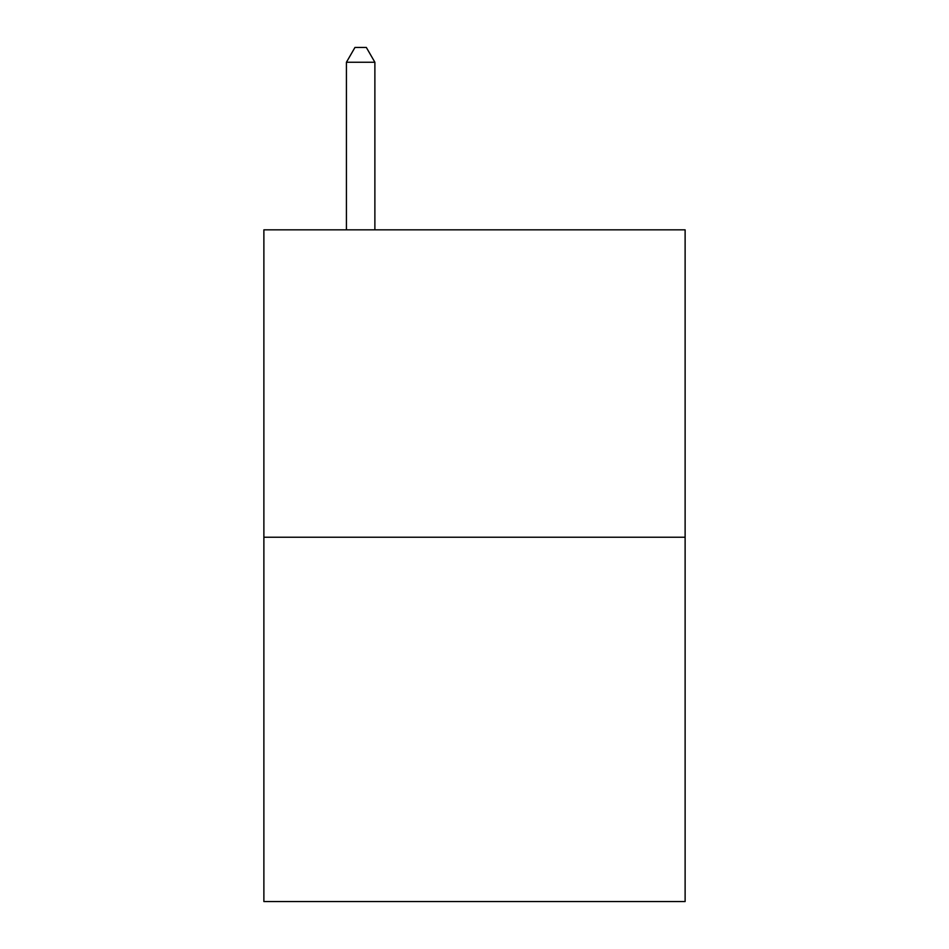 <?xml version="1.0" encoding="UTF-8"?>
<svg xmlns="http://www.w3.org/2000/svg" width="949" height="949" viewBox="0 0 949 949"><rect width="100%" height="100%" fill="white"/><g stroke="black" fill="none" stroke-linecap="round" stroke-linejoin="round"><path stroke-width="1.42" d="M685.119 537.229L685.119 229.836L263.881 229.836L263.881 901.55L685.119 901.55L685.119 537.229L263.881 537.229M374.879 229.836L374.879 62.254L346.421 62.254L346.421 229.836M346.421 62.254L354.962 47.45L366.338 47.45L374.879 62.254"/></g></svg>
